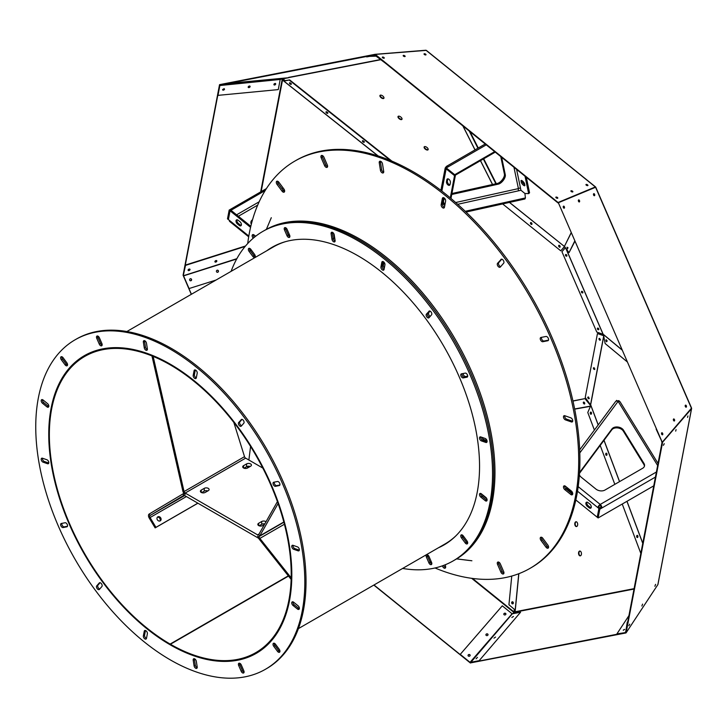 <?xml version="1.0" encoding="UTF-8"?>
<svg xmlns="http://www.w3.org/2000/svg" width="728" height="728" viewBox="0 0 728 728"><rect width="100%" height="100%" fill="white"/><g stroke="black" fill="none" stroke-linecap="round" stroke-linejoin="round"><path stroke-width="1.09" d="M600.482 339.694A1.065 0.619 60 0 1 599.699 338.338M594.876 368.987A1.065 0.619 60 0 1 594.094 367.631M589.28 398.28A1.065 0.619 60 0 1 588.488 396.924M584.721 403.521A1.065 0.619 60 0 1 583.938 402.165M531.977 223.978A1.065 0.619 60 0 1 531.194 222.622M560.15 246.71A1.065 0.619 60 0 1 559.368 245.354M566.966 255.91A1.065 0.619 60 0 1 566.184 254.554M582.928 292.702A1.065 0.619 60 0 1 582.145 291.337M598.88 329.484A1.065 0.619 60 0 1 598.097 328.128M590.79 405.159L585.394 398.525L572.972 401.083M598.989 338.629A1.065 0.619 60 0 1 600.263 340.158A1.065 0.619 60 0 1 598.989 338.629M593.384 367.922A1.065 0.619 60 0 1 594.658 369.442A1.065 0.619 60 0 1 593.384 367.922M587.778 397.215A1.065 0.619 60 0 1 589.052 398.735A1.065 0.619 60 0 1 587.778 397.215M583.547 402.084A1.065 0.619 60 0 1 584.502 403.976A1.065 0.619 60 0 1 583.547 402.084M531.076 224.279A1.065 0.619 60 0 1 530.694 222.586A1.065 0.619 60 0 1 531.759 224.433A1.065 0.619 60 0 1 531.076 224.279M559.25 247.01A1.065 0.619 60 0 1 558.858 245.318A1.065 0.619 60 0 1 559.932 247.165A1.065 0.619 60 0 1 559.25 247.01M565.583 255.564A1.065 0.619 60 0 1 566.748 255.137A1.065 0.619 60 0 1 565.583 255.564M581.545 292.347A1.065 0.619 60 0 1 582.7 291.919A1.065 0.619 60 0 1 581.545 292.347M597.497 329.138A1.065 0.619 60 0 1 598.662 328.71A1.065 0.619 60 0 1 597.497 329.138M572.936 400.946L585.394 398.525M603.676 335.717L597.461 333.551L603.612 335.353M564.61 246.646L560.778 250.841L564.5 246.492L569.023 252.661L574.856 240.813M597.461 333.551L585.23 397.506L590.881 405.36L587.778 412.485L594.394 430.057M590.726 405.714L585.039 398.735M502.657 203.94L560.778 250.841M565.41 247.738L561.943 251.733L596.778 332.05L603.412 334.425L605.123 343.516L627.445 362.044M391.873 161.106L289.644 79.916L285.158 80.653L282.864 78.833L283.265 79.152L282.51 80.044L283.765 81.045L282.746 79.762M427.609 150.023A2.412 1.183 37.4 0 1 425.043 148.922A2.412 1.183 37.4 0 1 424.215 146.838A2.412 1.183 37.4 0 1 426.854 147.374A2.412 1.183 37.4 0 1 428.055 149.777A2.412 1.183 37.4 0 1 427.609 150.023M401.492 119.61A2.412 1.183 37.4 0 1 398.926 118.509A2.412 1.183 37.4 0 1 398.098 116.425A2.412 1.183 37.4 0 1 400.728 116.953A2.412 1.183 37.4 0 1 401.929 119.356A2.412 1.183 37.4 0 1 401.492 119.61M383.419 98.571A2.412 1.183 37.4 0 1 380.853 97.47A2.412 1.183 37.4 0 1 380.025 95.386A2.412 1.183 37.4 0 1 382.664 95.914A2.412 1.183 37.4 0 1 383.865 98.316A2.412 1.183 37.4 0 1 383.419 98.571M524.26 183.056A2.412 0.746 48.5 0 1 522.822 181.29M564.582 246.61L509.427 202.429M564.027 215.843L662.134 442.023L662.589 442.224L691.509 408.754A1.028 0.701 -169.2 0 0 691.518 408.162L691.509 408.153M590.599 406.078L574.638 408.972M580.425 555.819A2.412 1.438 84.7 0 1 578.969 553.553A2.412 1.438 84.7 0 1 579.979 551.06M576.658 526.517A2.412 1.438 84.7 0 1 575.202 524.251A2.412 1.438 84.7 0 1 576.221 521.758M591.345 413.986A1.065 0.637 84.7 0 1 591.191 412.276M606.815 455.082A1.065 0.637 84.7 0 1 606.56 453.553M637.746 537.273A1.065 0.637 84.7 0 1 637.491 535.744M514.414 611.311L514.587 609.509M513.022 603.721A1.065 0.828 77.5 0 1 512.594 601.774M383.965 98.116A2.412 1.183 37.4 0 1 383.692 98.216A2.412 1.183 37.4 0 1 381.299 97.27A2.412 1.183 37.4 0 1 380.198 95.232M402.038 119.155A2.412 1.183 37.4 0 1 401.765 119.256A2.412 1.183 37.4 0 1 399.363 118.309A2.412 1.183 37.4 0 1 398.262 116.271M428.155 149.568A2.412 1.183 37.4 0 1 427.882 149.668A2.412 1.183 37.4 0 1 425.489 148.721A2.412 1.183 37.4 0 1 424.388 146.692M364.1 141.614A1.065 0.519 37.4 0 1 363.072 140.832M327.627 112.649A1.065 0.519 37.4 0 1 326.599 111.857M291.154 83.684A1.065 0.519 37.4 0 1 290.126 82.892M285.103 80.617L283.829 81.127L377.987 155.901M289.644 79.916L283.947 81.117L378.205 155.974M390.554 160.551L289.407 80.226M564.418 246.474L509.536 202.411M426.499 50.587A1.028 0.464 128.9 0 0 426.408 50.432A1.028 0.464 128.9 0 0 426.144 50.387L375.284 54.418L558.331 202.712L595.358 186.95L558.522 202.293M524.597 183.911A2.412 0.746 48.5 0 1 524.133 183.583A2.412 0.746 48.5 0 1 522.167 180.762M595.75 187.196L691.555 408.071L595.75 187.196L558.74 202.584M691.555 408.071L662.544 441.896M567.94 247.575L567.731 248.385L567.321 247.411M657.948 584.193A1.028 0.701 -169.2 0 1 657.866 584.62L626.144 632.769L625.689 632.568L626.116 632.759L662.589 442.224M607.261 340.913L606.351 340.376L606.752 341.559M606.278 340.376L606.342 339.785L606.278 340.376M574.674 409.145L590.49 406.315M514.305 609.272L514.041 611.966L514.105 611.338L515.087 611.766L515.278 610.119L508.936 604.759L511.757 576.039M579.688 551.06A2.412 1.438 84.7 0 1 579.77 551.05A2.412 1.438 84.7 0 1 581.435 553.326A2.412 1.438 84.7 0 1 580.216 555.864A2.412 1.438 84.7 0 1 578.569 553.662A2.412 1.438 84.7 0 1 579.688 551.06M575.921 521.767A2.412 1.438 84.7 0 1 576.012 521.749A2.412 1.438 84.7 0 1 577.668 524.024A2.412 1.438 84.7 0 1 576.458 526.562A2.412 1.438 84.7 0 1 574.802 524.36A2.412 1.438 84.7 0 1 575.921 521.767M606.215 453.589L606.351 453.344A1.065 0.637 84.8 0 0 606.652 455.246M637.146 535.772L637.291 535.526A1.065 0.637 84.8 0 0 637.582 537.437M426.217 50.378A1.028 0.819 79 0 0 425.807 50.241L375.029 54.327L375.093 54.828L557.939 202.875M364.237 142.006A1.065 0.519 37.4 0 1 363.245 141.66A1.065 0.519 37.4 0 1 362.653 140.795M327.764 113.013A1.065 0.519 37.4 0 1 327.709 113.231A1.065 0.519 37.4 0 1 326.544 112.995A1.065 0.519 37.4 0 1 326.007 111.93A1.065 0.519 37.4 0 1 326.999 112.048A1.065 0.519 37.4 0 1 327.764 113.013A1.065 0.519 37.4 0 1 326.772 112.694A1.065 0.519 37.4 0 1 326.18 111.83M291.291 84.066A1.065 0.519 37.4 0 1 291.273 84.075A1.065 0.519 37.4 0 1 290.29 83.72A1.065 0.519 37.4 0 1 289.708 82.865M619.364 401.346L618.927 400.627L617.763 400.882L618.027 401.292M496.296 183.674L483.72 158.795M478.269 148.012L469.797 131.268M457.685 204.304L520.948 190.272L524.915 193.475L528.646 193.621L529.556 192.811L526.217 176.795M514.105 611.338L515.115 611.556M569.023 252.661L574.993 241.132M291.291 84.048A1.065 0.519 37.4 0 1 291.236 84.266A1.065 0.519 37.4 0 1 290.072 84.029A1.065 0.519 37.4 0 1 289.535 82.965A1.065 0.519 37.4 0 1 290.527 83.083A1.065 0.519 37.4 0 1 291.291 84.048M364.237 141.978A1.065 0.519 37.4 0 1 364.182 142.197A1.065 0.519 37.4 0 1 363.017 141.96A1.065 0.519 37.4 0 1 362.48 140.904A1.065 0.519 37.4 0 1 363.472 141.014A1.065 0.519 37.4 0 1 364.237 141.978M495.886 183.765L483.365 159.004M477.914 148.221L469.023 130.64M385.54 63.263L374.947 55.292L375.284 54.418M183.811 272.845L217.763 95.386L278.26 89.608L280.235 79.352L288.679 77.714L228.355 83.784L219.929 84.967L219.874 85.531L219.747 85.003L366.63 56.475L376.112 56.147M191.291 294.33L183.083 275.211L219.537 84.657L375.029 54.327M571.253 232.505L564.409 246.41L571.316 232.651M586.468 184.412A1.065 0.473 -155.6 0 1 587.532 184.83A1.065 0.473 -155.6 0 1 587.915 185.467A1.065 0.473 -155.6 0 1 586.75 185.458A1.065 0.473 -155.6 0 1 585.967 184.584A1.065 0.473 -155.6 0 1 586.468 184.412M571.407 190.736A1.065 0.473 -155.6 0 1 572.472 191.155A1.065 0.473 -155.6 0 1 572.854 191.792A1.065 0.473 -155.6 0 1 571.68 191.782A1.065 0.473 -155.6 0 1 570.907 190.909A1.065 0.473 -155.6 0 1 571.407 190.736M557.475 197.525A1.065 0.473 -155.6 0 1 557.794 198.116A1.065 0.473 -155.6 0 1 556.62 198.098A1.065 0.473 -155.6 0 1 555.846 197.233A1.065 0.473 -155.6 0 1 556.501 197.079A1.065 0.473 -155.6 0 1 557.475 197.525M425.935 54.855A1.065 0.473 -155.6 0 1 424.724 54.727A1.065 0.473 -155.6 0 1 424.042 53.899A1.065 0.473 -155.6 0 1 425.207 53.918A1.065 0.473 -155.6 0 1 425.98 54.782A1.065 0.473 -155.6 0 1 425.935 54.855M405.077 56.502A1.065 0.473 -155.6 0 1 403.876 56.375A1.065 0.473 -155.6 0 1 403.185 55.546A1.065 0.473 -155.6 0 1 404.349 55.565A1.065 0.473 -155.6 0 1 405.132 56.429A1.065 0.473 -155.6 0 1 405.077 56.502M383.956 57.494A1.065 0.473 -155.6 0 1 384.275 58.085A1.065 0.473 -155.6 0 1 383.101 58.067A1.065 0.473 -155.6 0 1 382.327 57.194A1.065 0.473 -155.6 0 1 382.983 57.048A1.065 0.473 -155.6 0 1 383.956 57.494M522.049 180.69L522.222 181.536A2.566 0.792 48.5 0 0 524.761 184.694M685.612 405.132A1.065 0.592 -107.3 0 1 686.422 406.069A1.065 0.592 -107.3 0 1 686.149 407.189A1.065 0.592 -107.3 0 1 685.266 406.342A1.065 0.592 -107.3 0 1 685.521 405.15A1.065 0.592 -107.3 0 1 685.612 405.132M673.773 418.937A1.065 0.592 -107.3 0 1 674.583 419.883A1.065 0.592 -107.3 0 1 674.31 420.993A1.065 0.592 -107.3 0 1 673.427 420.156A1.065 0.592 -107.3 0 1 673.673 418.955A1.065 0.592 -107.3 0 1 673.773 418.937M662.653 433.415A1.065 0.592 -107.3 0 1 662.471 434.807A1.065 0.592 -107.3 0 1 661.588 433.961A1.065 0.592 -107.3 0 1 661.834 432.76A1.065 0.592 -107.3 0 1 662.653 433.415M594.676 195.477A1.065 0.592 -107.3 0 1 594.43 195.714A1.065 0.592 -107.3 0 1 593.538 194.867A1.065 0.592 -107.3 0 1 593.793 193.675A1.065 0.592 -107.3 0 1 594.567 194.249A1.065 0.592 -107.3 0 1 594.676 195.477M579.552 201.72A1.065 0.592 -107.3 0 1 579.306 201.956A1.065 0.592 -107.3 0 1 578.423 201.11A1.065 0.592 -107.3 0 1 578.669 199.918A1.065 0.592 -107.3 0 1 579.452 200.491A1.065 0.592 -107.3 0 1 579.552 201.72M564.364 206.807A1.065 0.592 -107.3 0 1 564.182 208.199A1.065 0.592 -107.3 0 1 563.299 207.353A1.065 0.592 -107.3 0 1 563.545 206.161A1.065 0.592 -107.3 0 1 564.364 206.807M567.531 248.849L566.994 247.201L567.531 248.849M655.6 584.356L654.881 586.268L655.6 584.356M642.596 604.094L641.878 606.015L642.596 604.094M629.747 624.16L628.865 625.752L629.747 624.16M687.532 417.417L687.942 415.925L687.532 417.417M675.684 431.131L676.085 429.638L675.684 431.131M664.264 443.725L663.381 445.318L664.264 443.725M605.933 340.822L606.124 339.703L606.56 341.787L605.933 340.822M625.998 632.932L470.488 662.908M634.088 588.652L514.041 611.966L512.667 613.777L514.041 611.966L472.481 578.423M591.182 414.15A1.065 0.637 84.8 0 1 590.881 412.248M590.335 412.53A1.065 0.637 84.8 0 1 591.527 413.104A1.065 0.637 84.8 0 1 590.353 413.668A1.065 0.637 84.8 0 1 590.335 412.53M605.805 453.626A1.065 0.637 84.8 0 1 606.997 454.199A1.065 0.637 84.8 0 1 605.823 454.763A1.065 0.637 84.8 0 1 605.805 453.626M636.736 535.808A1.065 0.637 84.8 0 1 637.928 536.39A1.065 0.637 84.8 0 1 636.754 536.955A1.065 0.637 84.8 0 1 636.736 535.808M470.397 663.017L373.819 585.075M512.812 603.794A1.065 0.828 77.4 0 1 512.448 601.756M512.248 601.783A1.065 0.828 77.4 0 1 512.749 603.858A1.065 0.828 77.4 0 1 512.248 601.783M217.172 272.281A1.065 1.019 95.9 0 0 217.39 270.17M190.354 280.79A1.065 1.019 95.9 0 0 190.572 278.688M273.919 84.357A1.065 0.664 148.4 0 0 275.439 83.42M248.266 86.932A1.065 0.664 148.4 0 0 249.786 86.004M222.613 89.517A1.065 0.664 148.4 0 0 224.124 88.579M364.428 141.869L362.699 140.622M327.955 112.904L326.226 111.657M291.482 83.938L289.753 82.692M579.688 449.84L615.469 401.692A2.821 1.966 36.6 0 1 618.118 401.337A2.821 1.756 -31.6 0 1 620.138 401.892L658.039 463.445M600.19 445.454L614.823 484.348M622.24 504.04L640.822 553.426M465.247 211.293L525.407 197.943L524.915 193.475L520.948 190.272L516.498 168.951M528.646 193.621L524.915 175.748M245.145 246.446L185.504 265.383L183.32 275.43M188.079 270.197A1.065 0.664 148.4 0 0 189.844 269.178A1.065 0.664 148.5 0 1 188.079 270.243M214.897 261.607A1.065 0.664 148.4 0 0 216.653 260.633A1.065 0.664 148.5 0 1 214.906 261.725M382.355 57.467A1.065 0.473 -155.6 0 1 383.765 57.912A1.065 0.473 -155.6 0 1 384.056 58.231M403.212 55.819A1.065 0.473 -155.6 0 1 404.158 55.983A1.065 0.473 -155.6 0 1 404.904 56.584M424.069 54.172A1.065 0.473 -155.6 0 1 425.016 54.336A1.065 0.473 -155.6 0 1 425.762 54.937M375.148 55.373L366.685 56.902M586.34 185.212A1.065 0.473 -155.6 0 1 587.196 185.604M571.271 191.537A1.065 0.473 -155.6 0 1 572.135 191.928M556.21 197.861A1.065 0.473 -155.6 0 1 557.075 198.253M521.312 182.346A2.566 0.792 48.5 0 0 522.932 184.766A2.566 0.792 48.5 0 0 524.797 185.704A2.566 0.792 48.5 0 0 524.87 185.221L524.588 183.838A2.566 0.792 48.5 0 0 522.959 181.418A2.566 0.792 48.5 0 0 521.102 180.48A2.566 0.792 48.5 0 0 521.03 180.963L521.312 182.346L522.222 181.536M558.34 202.712L656.392 428.792M660.141 452.452L662.089 442.078L656.137 429.092M661.661 441.823L662.134 442.023L627.873 621.139M685.221 405.514A1.065 0.592 -107.3 0 1 685.703 407.052M673.382 419.328A1.065 0.592 -107.3 0 1 673.864 420.857M661.543 433.133A1.065 0.592 -107.3 0 1 661.907 433.651A1.065 0.592 -107.3 0 1 662.016 434.671M593.611 193.803A1.065 0.592 -107.3 0 1 594.239 194.558A1.065 0.592 -107.3 0 1 594.266 195.605A1.065 0.592 -107.3 0 1 594.203 195.714M578.487 200.045A1.065 0.592 -107.3 0 1 579.115 200.801A1.065 0.592 -107.3 0 1 579.142 201.847A1.065 0.592 -107.3 0 1 579.079 201.956M563.363 206.288A1.065 0.592 -107.3 0 1 563.954 206.934A1.065 0.592 -107.3 0 1 563.954 208.199M628.919 615.651L616.907 633.888L625.607 632.559L627.29 622.021M625.361 632.104L625.543 632.596M623.978 632.896L478.806 661.097L520.575 612.239L512.166 613.841L502.293 605.814L460.251 654.363L470.124 662.398L478.542 660.787M512.312 613.841L470.534 662.698L470.124 662.398M513.449 616.425L511.857 617.49L513.449 616.425M495.568 637.073L493.975 638.138L495.568 637.073M477.477 657.348L476.094 658.785L477.477 657.348M623.477 630.248L623.96 629.611M467.485 660.442L373.992 584.984M505.66 614.614A1.065 0.892 -11.8 0 0 505.268 613.44M487.969 634.698A1.065 0.892 -11.8 0 0 487.442 634.106M470.161 655.373L470.161 655.373A1.065 0.892 -11.8 0 0 469.687 654.809M191.418 294.267L188.952 288.588L216.034 280.043M236.673 259.004L183.565 275.866L189.089 288.606M218.145 271.999A1.065 1.019 95.9 0 0 217.545 270.179A1.065 1.019 95.9 0 0 216.416 271.135A1.065 1.019 95.9 0 0 218.145 271.999M191.528 279.306A1.065 1.019 95.9 0 0 189.599 279.652A1.065 1.019 95.9 0 0 191.428 280.371A1.065 1.019 95.9 0 0 191.528 279.306M280.198 79.461L219.874 85.531L217.936 95.668M275.066 84.858A1.065 0.664 148.4 0 0 274.529 83.638A1.065 0.664 148.4 0 0 275.066 84.858M249.413 87.433A1.065 0.664 148.4 0 0 248.867 86.213A1.065 0.664 148.4 0 0 249.413 87.433M224.524 89.153A1.065 0.664 148.4 0 0 222.65 89.926A1.065 0.664 148.4 0 0 224.524 89.153M375.421 55.592L374.046 55.819L375.53 55.674M252.252 220.739A6.415 4.35 10.8 0 0 250.869 222.459M579.543 472.7A6.415 4.35 -169.2 0 1 579.925 472.035L611.966 428.91A6.415 4.35 -169.2 0 1 617.763 426.999A6.415 4.35 -169.2 0 1 623.486 430.157L643.989 463.454A6.415 4.35 -169.2 0 1 644.508 465.893A6.415 4.35 -169.2 0 1 642.66 468.277L604.932 490.062A6.415 4.35 -169.2 0 1 595.941 489.089L581.126 477.131A6.415 4.35 -169.2 0 1 579.415 474.683M478.806 661.097L520.575 612.239M470.534 662.698L470.051 662.334L512.084 613.777M518.909 190.727A1.538 1.192 77.5 0 1 518.409 188.607A1.538 1.283 168.2 0 1 520.575 188.497M451.924 193.521L497.47 183.411A6.415 2.912 128.9 0 0 502.429 179.589A6.415 2.912 128.9 0 0 504.413 174.129L500.673 156.183M383.565 61.671L375.311 55.019M424.779 54.245A1.065 0.473 -155.5 0 1 425.625 54.955M403.976 55.91A1.065 0.473 -155.5 0 1 404.832 56.602M383.246 57.603A1.065 0.473 -155.5 0 1 384.029 58.24M248.694 236.818L229.675 221.467A2.821 1.283 -51.1 0 1 229.447 220.42L248.821 236.063M251.324 224.233A6.415 4.35 -169.2 0 1 250.923 221.985A6.415 4.35 -169.2 0 1 252.543 219.747M655.428 477.086L601.792 508.044A2.821 1.629 -120 0 0 600.227 504.431A2.821 1.283 128.9 0 0 597.843 507.616L598.753 507.098A1.538 0.701 128.9 0 1 600.054 505.359A1.538 0.892 -120 0 1 600.909 507.334L598.907 508.481L577.504 491.209A235.144 135.763 60 0 1 575.83 499.963A235.144 135.763 60 0 1 531.222 567.667L530.011 568.368A235.144 135.763 60 0 1 435.016 567.976M579.925 472.035L579.752 472.963A6.415 4.35 10.8 0 0 579.506 473.346M579.752 472.963L611.793 429.829A6.415 4.35 10.8 0 1 617.581 427.918A6.415 4.35 10.8 0 1 623.305 431.076L643.816 464.382A6.415 4.35 10.8 0 1 644.38 466.348M486.477 144.726L448.293 166.767A2.821 1.629 -120 0 0 446.491 166.357A2.821 1.629 -120 0 0 445.946 167.222A2.821 1.92 10.8 0 0 445.136 168.277A2.821 1.92 10.8 0 0 445.909 169.952L441.86 191.1A235.144 135.763 60 0 1 450.286 197.898A235.144 135.763 60 0 1 577.504 491.209M452.07 194.403L498.361 184.129A6.415 2.912 -51.1 0 0 503.321 180.307A6.415 2.912 -51.1 0 0 505.305 174.847L501.565 156.893M280.307 79.325L219.911 85.422M288.679 77.714L228.301 83.356L219.929 84.967M562.234 211.712L558.458 203.021M593.948 194.058A1.065 0.592 -107.2 0 1 593.984 195.586M578.86 200.337A1.065 0.592 -107.2 0 1 578.942 201.883M563.772 206.625A1.065 0.592 -107.2 0 1 563.909 208.181M424.36 54.5A1.065 0.473 -155.5 0 1 425.134 54.891M403.521 56.156A1.065 0.473 -155.5 0 1 404.331 56.556M382.682 57.812A1.065 0.473 -155.5 0 1 383.529 58.213M236.864 258.668L183.492 275.703M265.192 190.518L230.057 210.811L228.383 219.565L227.491 218.846L229.165 210.092L250.569 227.364M278.36 181.691L277.55 182.155M266.421 188.579L229.165 210.092M250.814 226.308L230.967 210.283L230.057 210.811L228.383 219.565L229.447 220.42M239.239 225.407A2.566 1.483 -120 0 0 240.877 225.78A2.566 1.483 -120 0 0 241.332 223.951A2.566 1.483 -120 0 0 239.949 221.712L238.174 220.275A2.566 1.483 -120 0 0 236.536 219.901A2.566 1.483 -120 0 0 236.081 221.731A2.566 1.483 -120 0 0 237.464 223.969L239.239 225.407L240.149 224.888A2.566 1.483 -120 0 0 241.25 225.38M616.907 633.888L625.479 632.614M617.562 401.146L616.625 400.382L615.961 401.274M600.909 507.334L601.792 508.044L599.799 509.2L598.125 517.954L575.83 499.963M653.753 485.84L598.125 517.954M578.187 486.65L600.227 504.431L600.054 505.359M572.681 421.266A2.348 1.356 60 0 1 572.599 421.239L566.675 419.182A2.348 1.356 60 0 1 564.737 415.715M548.484 340.149L544.025 341.013A2.348 1.356 60 0 1 542.078 339.812A2.348 1.356 60 0 1 541.532 337.337M500.691 266.612A2.348 1.356 60 0 1 498.826 264.901A2.348 1.356 60 0 1 498.762 262.617L501.747 259.186M598.753 507.098L599.817 507.962L598.907 508.481L597.233 517.235L598.907 508.481L599.799 509.2M588.051 502.639A2.566 1.483 -120 0 0 586.413 502.265A2.566 1.483 -120 0 0 585.958 504.095A2.566 1.483 -120 0 0 587.341 506.333L589.116 507.771A2.566 1.483 -120 0 0 590.754 508.144A2.566 1.483 -120 0 0 591.209 506.315A2.566 1.483 -120 0 0 589.826 504.067L588.051 502.639M460.251 654.363L470.097 662.562M505.924 613.977A1.065 0.892 -11.8 0 0 503.849 614.405M488.042 634.625A1.065 0.892 -11.8 0 0 485.967 635.062M470.161 655.282A1.065 0.892 -11.8 0 0 468.086 655.71M448.293 166.767L446.3 167.922L454.718 174.72L450.286 197.898M494.894 151.515L454.718 174.72M445.946 167.222L446.592 167.749M466.047 212.057L524.934 198.99L525.407 197.943M247.702 243.534A235.144 135.763 60 0 1 294.867 161.079L296.078 160.378A235.144 135.763 60 0 1 350.013 149.904A235.144 135.763 60 0 1 441.86 191.1M383.674 172.254A2.348 1.356 60 0 1 381.645 169.597L380.462 162.062A2.348 1.356 60 0 1 380.48 161.234M327.555 166.694A2.348 1.356 60 0 1 325.762 164.874L322.404 157.13A2.348 1.356 60 0 1 322.176 155.464M284.593 191.5A2.348 1.356 60 0 1 283.265 190.463L278.242 183.684A2.348 1.356 60 0 1 277.55 181.227M450.978 198.48L455.446 175.12L454.545 175.639L446.118 168.841L445.909 169.952M446.491 181.6A2.566 1.483 -120 0 0 447.411 184.384A2.566 1.483 -120 0 0 449.549 185.258A2.566 1.483 -120 0 0 450.05 184.466L450.395 182.619A2.566 1.483 -120 0 0 449.476 179.834A2.566 1.483 -120 0 0 447.338 178.961A2.566 1.483 -120 0 0 446.837 179.752L446.491 181.6L447.392 181.072A2.566 1.483 -120 0 0 448.048 183.502A2.566 1.483 -120 0 0 449.922 184.848M548.53 547.52A2.348 1.356 60 0 1 547.201 546.482L542.178 539.703A2.348 1.356 60 0 1 541.486 537.246M503.903 573.282A2.348 1.356 60 0 1 502.12 571.453L498.762 563.709A2.348 1.356 60 0 1 498.534 562.043M445.6 567.503A2.348 1.356 60 0 1 443.698 565.365M660.132 452.461L662.08 442.269M245.536 245.982L185.331 265.092L183.329 275.321M278.669 79.225L280.362 78.97L278.669 79.225M253.007 81.809L254.7 81.554L253.007 81.809M227.345 84.384L229.038 84.13L227.345 84.384M593.511 194.003A1.065 0.592 -107.2 0 1 593.82 195.413M578.387 200.255A1.065 0.592 -107.2 0 1 578.76 201.729M563.254 206.515A1.065 0.592 -107.2 0 1 563.7 208.035M624.66 629.383L623.223 630.202L624.66 629.383M505.596 614.678A1.065 0.892 -11.8 0 0 504.677 613.204A1.065 0.892 -11.8 0 0 504.531 614.951A1.065 0.892 -11.8 0 0 505.596 614.678M487.715 635.326A1.065 0.892 -11.8 0 0 486.795 633.851A1.065 0.892 -11.8 0 0 486.65 635.608A1.065 0.892 -11.8 0 0 487.715 635.326M469.833 655.983A1.065 0.892 -11.8 0 0 468.914 654.508A1.065 0.892 -11.8 0 0 468.768 656.256A1.065 0.892 -11.8 0 0 469.833 655.983M215.725 262.098A1.065 0.664 148.5 0 0 216.789 260.77A1.065 0.664 148.5 0 0 214.96 261.88A1.065 0.664 148.5 0 0 215.725 262.098M188.898 270.607A1.065 0.664 148.5 0 0 189.963 269.278A1.065 0.664 148.5 0 0 188.133 270.397A1.065 0.664 148.5 0 0 188.898 270.607M279.07 182.51L277.923 183.174M294.867 161.079A235.144 135.763 60 0 1 348.803 150.605A235.144 135.763 60 0 1 550.687 337.874A235.144 135.763 60 0 1 530.011 568.368M240.149 224.888L238.375 223.451L237.464 223.969M237.073 219.783A2.566 1.483 -120 0 0 238.375 223.451M570.743 417.799A2.348 1.356 60 0 1 572.536 419.81A2.348 1.356 60 0 1 572.244 421.903A2.348 1.356 60 0 1 571.389 421.94L565.465 419.883A2.348 1.356 60 0 1 563.672 417.863A2.348 1.356 60 0 1 563.963 415.77A2.348 1.356 60 0 1 564.81 415.734L570.743 417.799M545.991 336.473A2.348 1.356 60 0 1 548.202 338.129A2.348 1.356 60 0 1 548.093 340.64A2.348 1.356 60 0 1 547.838 340.731L542.815 341.714A2.348 1.356 60 0 1 540.604 340.058A2.348 1.356 60 0 1 540.713 337.546A2.348 1.356 60 0 1 540.968 337.446L545.991 336.473M500.91 259.45A2.348 1.356 60 0 1 501.119 259.277A2.348 1.356 60 0 1 503.348 260.442A2.348 1.356 60 0 1 503.676 263.181L500.318 267.039A2.348 1.356 60 0 1 500.109 267.212A2.348 1.356 60 0 1 497.879 266.057A2.348 1.356 60 0 1 497.552 263.318L501.374 259.186M586.95 502.147A2.566 1.483 -120 0 0 588.251 505.814L587.341 506.333M588.251 505.814L590.026 507.243A2.566 1.483 -120 0 0 591.127 507.735M446.3 167.922L446.118 168.841L454.545 175.639L495.495 151.997M379.252 162.763A2.348 1.356 60 0 1 379.707 161.298A2.348 1.356 60 0 1 381.363 161.771A2.348 1.356 60 0 1 382.509 163.9L383.692 171.426A2.348 1.356 60 0 1 383.237 172.9A2.348 1.356 60 0 1 381.581 172.418A2.348 1.356 60 0 1 380.435 170.297L379.252 162.763L380.462 162.062M321.194 157.821A2.348 1.356 60 0 1 321.403 155.519A2.348 1.356 60 0 1 323.96 157.284L327.318 165.029A2.348 1.356 60 0 1 327.118 167.34A2.348 1.356 60 0 1 324.561 165.565L321.194 157.821L322.404 157.13M277.031 184.384A2.348 1.356 60 0 1 276.776 181.281A2.348 1.356 60 0 1 278.879 182.255L283.911 189.034A2.348 1.356 60 0 1 284.157 192.137A2.348 1.356 60 0 1 282.064 191.164L277.031 184.384L278.242 183.684M447.392 181.072L447.747 179.225L446.837 179.752M547.838 545.054A2.348 1.356 60 0 1 548.093 548.157A2.348 1.356 60 0 1 545.991 547.183L540.968 540.404A2.348 1.356 60 0 1 540.713 537.3A2.348 1.356 60 0 1 542.815 538.274L547.838 545.054M503.676 571.616A2.348 1.356 60 0 1 503.467 573.919A2.348 1.356 60 0 1 500.91 572.153L497.552 564.409A2.348 1.356 60 0 1 497.761 562.107A2.348 1.356 60 0 1 500.318 563.872L503.676 571.616M445.318 564.737L445.618 566.675A2.348 1.356 60 0 1 445.163 568.149A2.348 1.356 60 0 1 442.424 565.838M253.262 238.202A2.348 1.356 60 0 1 252.634 234.662A2.348 1.356 60 0 1 254.127 235.008L255.655 236.236M442.36 198.453A2.348 1.356 60 0 1 442.815 197.734A2.348 1.356 60 0 1 444.772 198.526A2.348 1.356 60 0 1 445.618 201.083L444.444 207.252A2.348 1.356 60 0 1 443.989 207.971A2.348 1.356 60 0 1 442.023 207.171A2.348 1.356 60 0 1 441.177 204.613L442.36 198.453L443.57 197.752A2.348 1.356 60 0 1 443.589 197.67M571.389 491.045A2.348 1.356 60 0 1 572.663 493.102A2.348 1.356 60 0 1 572.244 494.776A2.348 1.356 60 0 1 570.743 494.439L564.81 489.653A2.348 1.356 60 0 1 563.545 487.596A2.348 1.356 60 0 1 563.963 485.922A2.348 1.356 60 0 1 565.465 486.259L571.389 491.045M567.585 487.969A2.566 1.483 -120 0 0 568.977 490.253L568.195 490.708M571.853 492.183A2.566 1.483 -120 0 1 570.752 491.691L568.977 490.253M444.044 198.89A2.566 1.483 -120 0 0 443.916 199.263L443.561 201.119A2.566 1.483 -120 0 0 444.99 204.404M255.373 236.009A2.566 1.483 -120 0 0 255.282 236.536M254.299 237.328A2.348 1.356 60 0 1 253.399 234.607M444.426 207.334A2.348 1.356 60 0 1 442.387 203.922L443.57 197.752M572.681 494.139A2.348 1.356 60 0 1 571.953 493.739L566.02 488.952A2.348 1.356 60 0 1 564.737 485.858M566.702 487.26A2.566 1.483 -120 0 0 567.385 490.053M570.588 492.638A2.566 1.483 -120 0 0 571.48 492.592A2.566 1.483 -120 0 0 571.999 491.691M442.66 202.502A2.566 1.483 -120 0 0 444.808 205.342M445.436 199.645A2.566 1.483 -120 0 0 443.507 199.008A2.566 1.483 -120 0 0 443.297 199.172M170.134 644.489A171.526 99.035 60 0 1 58.195 493.329A171.526 99.035 60 0 1 84.521 355.983A171.526 99.035 60 0 1 256.047 455.009A171.526 99.035 60 0 1 256.047 653.08A171.526 99.035 60 0 1 170.434 644.671L170.434 644.244A171.016 98.735 -120 0 0 255.792 652.634A171.016 98.735 -120 0 0 255.792 455.164A171.016 98.735 -120 0 0 84.776 356.42A171.016 98.735 -120 0 0 58.531 493.366A171.016 98.735 -120 0 0 170.134 644.071L170.434 644.316M170.134 644.071L288.324 575.839M126.881 331.522L273.464 246.892A171.526 99.035 60 0 1 285.786 241.578M455.746 535.981A171.526 99.035 60 0 1 444.99 543.989L298.407 628.619M170.434 644.244L288.516 576.076M471.844 560.76L456.638 558.876L471.899 560.769M268.05 250.023A171.872 99.226 60 0 1 272.691 246.947A171.872 99.226 -120 0 0 268.05 250.023A171.872 99.226 -120 0 1 272.691 246.947M444.553 544.626A171.872 99.226 60 0 1 439.576 547.119A171.872 99.226 -120 0 0 444.553 544.626A171.872 99.226 -120 0 1 439.576 547.119M184.594 494.112A3.422 1.975 60 0 0 182.883 493.948A3.422 1.975 60 0 1 182.883 493.948L183.747 495.422A1.711 0.992 -120 0 1 184.594 495.513L258.149 537.983A1.711 0.992 -120 0 1 259.013 538.893L259.869 538.411A3.422 1.975 60 0 0 258.149 536.582L257.585 536.254A3.422 1.975 60 0 0 259.295 536.427A3.422 1.975 60 0 0 259.796 535.863L258.695 534.661A1.711 0.992 -120 0 1 258.44 534.944A1.711 0.992 -120 0 1 257.585 534.862L185.167 493.047A1.711 0.992 -120 0 1 184.057 491.573L182.946 491.5A3.422 1.975 60 0 0 185.167 494.439L184.648 494.085M233.815 422.395L244.517 456.665L184.057 491.573L153.153 356.411M151.952 355.919L182.946 491.5M183.738 495.422A1.711 0.992 -120 0 0 183.738 495.431L150.032 515.524L149.176 514.041L182.892 493.939M250.141 466.502A2.839 1.638 0 0 0 246.574 466.712L246.574 463.918L243.552 465.665A2.839 1.638 0 0 0 242.715 466.83A2.839 1.638 0 0 0 244.471 468.341A2.839 1.638 0 0 0 247.566 467.986L250.596 466.239A2.839 1.638 0 0 0 251.424 465.083A2.839 1.638 0 0 0 249.668 463.563A2.839 1.638 0 0 0 246.574 463.918M243.998 468.195L246.574 466.712M207.817 490.936A2.839 1.638 0 0 0 204.249 491.145L204.249 488.361L201.228 490.099A2.839 1.638 0 0 0 200.391 491.264A2.839 1.638 0 0 0 202.147 492.783A2.839 1.638 0 0 0 205.241 492.419L208.272 490.681A2.839 1.638 0 0 0 209.1 489.516A2.839 1.638 0 0 0 207.344 487.997A2.839 1.638 0 0 0 204.249 488.361M201.674 492.638L204.249 491.145M264.764 523.951A2.839 1.638 0 0 0 261.689 524.315L261.689 521.521L258.668 523.268A2.839 1.638 0 0 0 257.83 524.424A2.839 1.638 0 0 0 259.587 525.944A2.839 1.638 0 0 0 262.681 525.589L264.391 524.597M259.113 525.798L261.689 524.315M283.811 522.003L259.796 535.863L278.105 503.549M277.414 501.61L258.695 534.661M244.517 456.665A1.711 0.992 -120 0 0 245.627 458.139L262.817 468.068M266.02 521.73A2.839 1.638 0 0 0 261.689 521.521M291.173 577.859L259.869 538.411L284.402 524.242M259.013 538.893L291.127 579.379M184.648 495.54L150.032 515.524A1.711 0.992 -120 0 0 150.068 517.544L155.965 527.354L155.137 527.891L149.24 518.081A3.422 1.975 60 0 1 149.176 514.041M155.137 527.891L197.916 503.203M157.357 517.235A2.348 1.92 -123.1 0 1 159.832 521.039M155.965 527.354L197.861 503.166M157.794 516.853A2.348 1.92 -123.1 0 1 160.287 520.839A2.348 1.92 -123.1 0 1 157.794 516.853M250.578 446.473L248.876 460.014M247.802 466.293L247.465 468.04M231.104 271.353A190.254 109.846 60 0 1 262.89 231.377A190.254 109.846 60 0 1 453.144 341.214A190.254 109.846 60 0 1 453.144 560.906A190.254 109.846 60 0 1 402.63 568.45M438.365 547.811A171.872 99.226 -120 0 0 443.953 544.981A171.872 99.226 -120 0 0 443.953 346.519A171.872 99.226 -120 0 0 272.09 247.293A171.872 99.226 -120 0 0 266.839 250.714M461.452 373.846L465.228 373.118A2.248 1.292 60 0 1 467.33 374.692A2.248 1.292 60 0 1 467.23 377.095A2.248 1.292 60 0 1 466.985 377.177L463.217 377.914A2.248 1.292 60 0 1 461.106 376.331A2.248 1.292 60 0 1 461.215 373.937A2.248 1.292 60 0 1 461.452 373.846M428.919 311.247A2.248 1.292 60 0 1 429.12 311.084A2.248 1.292 60 0 1 431.249 312.194A2.248 1.292 60 0 1 431.558 314.805L429.038 317.708A2.248 1.292 60 0 1 428.847 317.872A2.248 1.292 60 0 1 426.717 316.762A2.248 1.292 60 0 1 426.399 314.141L429.356 310.993M381.827 262.298A2.248 1.292 60 0 1 382.255 261.616A2.248 1.292 60 0 1 384.129 262.371A2.248 1.292 60 0 1 384.939 264.81L384.056 269.442A2.248 1.292 60 0 1 383.62 270.124A2.248 1.292 60 0 1 381.745 269.369A2.248 1.292 60 0 1 380.935 266.93L381.827 262.298L383.037 261.607A2.248 1.292 60 0 1 383.037 261.57A2.248 1.292 60 0 0 383.037 261.607L383.074 261.579M485.831 442.442L481.381 440.895A2.248 1.292 60 0 1 479.67 438.975A2.248 1.292 60 0 1 479.952 436.973A2.248 1.292 60 0 1 480.762 436.936L485.212 438.484A2.248 1.292 60 0 1 486.914 440.404A2.248 1.292 60 0 1 486.641 442.406A2.248 1.292 60 0 1 485.831 442.442L487.032 441.741L482.591 440.194A2.248 1.292 60 0 1 480.726 436.927A2.248 1.292 60 0 0 482.591 440.194L483.801 439.494A2.248 1.292 60 0 1 482.027 437.382M286.996 235.699L284.475 229.884A2.248 1.292 60 0 1 284.675 227.691A2.248 1.292 60 0 1 287.114 229.375L289.635 235.18A2.248 1.292 60 0 1 289.444 237.383A2.248 1.292 60 0 1 286.996 235.699L288.206 234.998L285.685 229.193A2.248 1.292 60 0 1 285.458 227.646A2.248 1.292 60 0 0 285.685 229.193L286.677 228.619M249.049 251.351A2.248 1.292 60 0 1 248.812 248.394A2.248 1.292 60 0 1 250.814 249.322L254.582 254.409A2.248 1.292 60 0 1 254.827 257.366A2.248 1.292 60 0 1 252.825 256.438L249.049 251.351L250.259 250.66A2.248 1.292 60 0 1 249.595 248.348A2.248 1.292 60 0 0 250.259 250.66L251.342 250.032M334.216 234.816L335.098 240.458A2.248 1.292 60 0 1 334.662 241.86A2.248 1.292 60 0 1 333.087 241.405A2.248 1.292 60 0 1 331.986 239.376L331.104 233.734A2.248 1.292 60 0 1 331.54 232.332A2.248 1.292 60 0 1 333.124 232.787A2.248 1.292 60 0 1 334.216 234.816M429.038 556.583L431.558 562.389A2.248 1.292 60 0 1 431.367 564.591A2.248 1.292 60 0 1 428.919 562.899L426.399 557.093A2.248 1.292 60 0 1 426.599 554.891A2.248 1.292 60 0 1 429.038 556.583M466.985 540.922A2.248 1.292 60 0 1 467.23 543.88A2.248 1.292 60 0 1 465.228 542.952L461.452 537.865A2.248 1.292 60 0 1 461.215 534.907A2.248 1.292 60 0 1 463.217 535.835L466.985 540.922M485.831 497.415A2.248 1.292 60 0 1 487.032 499.381A2.248 1.292 60 0 1 486.641 500.973A2.248 1.292 60 0 1 485.212 500.655L480.762 497.06A2.248 1.292 60 0 1 479.552 495.095A2.248 1.292 60 0 1 479.952 493.502A2.248 1.292 60 0 1 481.381 493.821L485.831 497.415M262.89 231.377L264.1 230.676A190.254 109.846 60 0 1 454.354 340.522A190.254 109.846 60 0 1 454.354 560.205L455.564 559.504A190.254 109.846 60 0 0 472.299 373.018A190.254 109.846 60 0 0 308.954 221.503A190.254 109.846 60 0 0 265.311 229.975L264.1 230.676A190.254 109.846 60 0 1 307.744 222.195A190.254 109.846 60 0 1 471.089 373.719A190.254 109.846 60 0 1 454.354 560.205L453.144 560.906M463.217 377.914L467.613 376.594L464.428 377.213A2.248 1.292 60 0 1 462.58 376.085A2.248 1.292 60 0 1 462.043 373.728A2.248 1.292 60 0 0 462.58 376.085A2.248 1.292 60 0 0 464.428 377.213L465.638 376.512A2.248 1.292 60 0 1 463.991 375.639A2.248 1.292 60 0 1 463.172 373.51M426.399 314.141L427.609 313.45A2.248 1.292 60 0 0 427.673 315.606A2.248 1.292 60 0 0 429.429 317.253A2.248 1.292 60 0 1 427.673 315.606A2.248 1.292 60 0 1 427.609 313.45L430.193 311.165M380.935 266.93L382.145 266.23A2.248 1.292 60 0 0 384.047 269.469A2.248 1.292 60 0 1 382.145 266.23L383.037 261.607L382.145 266.23L383.356 265.529L383.993 262.216M487.078 441.723L487.032 441.741A2.248 1.292 60 0 0 487.068 441.75A2.248 1.292 60 0 1 487.032 441.741L482.591 440.194L481.381 440.895M289.289 234.38L288.206 234.998A2.248 1.292 60 0 0 289.871 236.727A2.248 1.292 60 0 1 288.206 234.998L285.685 229.193L284.475 229.884M252.825 256.438L254.026 255.746A2.248 1.292 60 0 0 255.255 256.711A2.248 1.292 60 0 1 254.026 255.746L250.259 250.66L254.026 255.746L255.018 255.173M331.986 239.376L333.197 238.684A2.248 1.292 60 0 0 335.098 241.205A2.248 1.292 60 0 1 333.197 238.684L332.314 233.033A2.248 1.292 60 0 1 332.314 232.287A2.248 1.292 60 0 0 332.314 233.033L332.969 232.651M428.919 562.899L430.13 562.198A2.248 1.292 60 0 0 431.795 563.936A2.248 1.292 60 0 1 430.13 562.198L427.609 556.392A2.248 1.292 60 0 1 427.382 554.845A2.248 1.292 60 0 0 427.609 556.392L428.601 555.819M465.228 542.952L466.439 542.251A2.248 1.292 60 0 0 467.658 543.225A2.248 1.292 60 0 1 466.439 542.251L462.662 537.164A2.248 1.292 60 0 1 461.998 534.862A2.248 1.292 60 0 0 462.662 537.164L463.745 536.545M485.212 500.655L486.413 499.954A2.248 1.292 60 0 0 487.068 500.318A2.248 1.292 60 0 1 486.413 499.954L481.972 496.36A2.248 1.292 60 0 1 480.726 493.457A2.248 1.292 60 0 0 481.972 496.36L483.183 495.668A2.248 1.292 60 0 1 482.291 494.558M467.431 541.678L466.439 542.251L462.662 537.164L461.452 537.865M487.078 499.572L486.413 499.954L481.972 496.36L480.762 497.06M431.213 561.579L430.13 562.198L427.609 556.392L426.399 557.093M334.916 239.303A2.248 1.292 60 0 1 334.407 237.983L333.197 238.684L332.314 233.033L331.104 233.734M273.3 246.61A171.872 99.226 -120 0 0 269.26 249.322M440.786 546.419A171.872 99.226 -120 0 0 445.154 544.271M486.714 498.516L483.183 495.668M486.986 440.604L483.801 439.494M430.184 316.389A2.248 1.292 60 0 1 428.756 314.614A2.248 1.292 60 0 1 428.819 312.749M384.302 268.122A2.248 1.292 60 0 1 383.356 265.529M334.407 237.983L333.706 233.497M467.695 376.112L465.638 376.512M170.279 659.868A190.254 109.846 60 0 1 45.991 492.219A190.254 109.846 60 0 1 75.157 339.758A190.254 109.846 60 0 1 265.411 449.604A190.254 109.846 60 0 1 265.411 669.296A190.254 109.846 60 0 1 170.279 659.868M48.749 434.361A171.872 99.226 -120 0 0 123.778 607.325A171.872 99.226 -120 0 0 256.22 653.371A171.872 99.226 -120 0 0 256.22 454.909A171.872 99.226 -120 0 0 84.348 355.683A171.872 99.226 -120 0 0 48.749 434.361M273.719 482.236L277.486 481.499A2.248 1.292 60 0 1 279.598 483.083A2.248 1.292 60 0 1 279.488 485.476A2.248 1.292 60 0 1 279.252 485.567L275.484 486.304A2.248 1.292 60 0 1 273.373 484.721A2.248 1.292 60 0 1 273.473 482.327A2.248 1.292 60 0 1 273.719 482.236M241.186 419.637A2.248 1.292 60 0 1 241.377 419.474A2.248 1.292 60 0 1 243.507 420.584A2.248 1.292 60 0 1 243.825 423.196L241.305 426.098A2.248 1.292 60 0 1 241.105 426.262A2.248 1.292 60 0 1 238.975 425.152A2.248 1.292 60 0 1 238.666 422.531L241.623 419.383M194.085 370.689A2.248 1.292 60 0 1 194.522 370.006A2.248 1.292 60 0 1 196.387 370.761A2.248 1.292 60 0 1 197.197 373.2L196.314 377.832A2.248 1.292 60 0 1 195.877 378.514A2.248 1.292 60 0 1 194.012 377.759A2.248 1.292 60 0 1 193.202 375.311L194.085 370.689L195.295 369.988A2.248 1.292 60 0 1 195.304 369.961M298.089 550.832L293.639 549.285A2.248 1.292 60 0 1 291.937 547.365A2.248 1.292 60 0 1 292.21 545.363A2.248 1.292 60 0 1 293.02 545.327L297.47 546.874A2.248 1.292 60 0 1 299.181 548.794A2.248 1.292 60 0 1 298.899 550.796A2.248 1.292 60 0 1 298.089 550.832L299.299 550.131L294.849 548.584A2.248 1.292 60 0 1 292.993 545.317M99.263 344.089L96.742 338.274A2.248 1.292 60 0 1 96.942 336.081A2.248 1.292 60 0 1 99.381 337.765L101.902 343.571A2.248 1.292 60 0 1 101.702 345.773A2.248 1.292 60 0 1 99.263 344.089L100.473 343.389L97.952 337.583A2.248 1.292 60 0 1 97.716 336.036M61.316 359.741A2.248 1.292 60 0 1 61.07 356.784A2.248 1.292 60 0 1 63.081 357.712L66.849 362.799A2.248 1.292 60 0 1 67.085 365.756A2.248 1.292 60 0 1 65.083 364.828L61.316 359.741L62.526 359.05A2.248 1.292 60 0 1 61.853 356.738M42.479 403.248A2.248 1.292 60 0 1 41.269 401.292A2.248 1.292 60 0 1 41.66 399.69A2.248 1.292 60 0 1 43.098 400.018L47.538 403.603A2.248 1.292 60 0 1 48.749 405.569A2.248 1.292 60 0 1 48.357 407.161A2.248 1.292 60 0 1 46.92 406.843L42.479 403.248L43.68 402.557A2.248 1.292 60 0 1 42.442 399.645M146.483 343.207L147.365 348.849A2.248 1.292 60 0 1 146.929 350.25A2.248 1.292 60 0 1 145.345 349.795A2.248 1.292 60 0 1 144.253 347.766L143.361 342.124A2.248 1.292 60 0 1 143.798 340.722A2.248 1.292 60 0 1 145.382 341.177A2.248 1.292 60 0 1 146.483 343.207M241.305 664.964L243.825 670.779A2.248 1.292 60 0 1 243.625 672.972A2.248 1.292 60 0 1 241.186 671.289L238.666 665.483A2.248 1.292 60 0 1 238.866 663.281A2.248 1.292 60 0 1 241.305 664.964M279.252 649.312A2.248 1.292 60 0 1 279.488 652.27A2.248 1.292 60 0 1 277.486 651.342L273.719 646.255A2.248 1.292 60 0 1 273.473 643.297A2.248 1.292 60 0 1 275.484 644.225L279.252 649.312M298.089 605.805A2.248 1.292 60 0 1 299.299 607.771A2.248 1.292 60 0 1 298.899 609.363A2.248 1.292 60 0 1 297.47 609.036L293.02 605.45A2.248 1.292 60 0 1 291.81 603.485A2.248 1.292 60 0 1 292.21 601.892A2.248 1.292 60 0 1 293.639 602.211L298.089 605.805M194.085 665.847L193.202 660.205A2.248 1.292 60 0 1 193.639 658.804A2.248 1.292 60 0 1 195.222 659.259A2.248 1.292 60 0 1 196.314 661.288L197.197 666.93A2.248 1.292 60 0 1 196.769 668.331A2.248 1.292 60 0 1 195.186 667.876A2.248 1.292 60 0 1 194.085 665.847L195.295 665.155L194.412 659.504A2.248 1.292 60 0 1 194.422 658.758M66.849 526.817L63.081 527.554A2.248 1.292 60 0 1 60.97 525.971A2.248 1.292 60 0 1 61.07 523.578A2.248 1.292 60 0 1 61.316 523.487L65.083 522.75A2.248 1.292 60 0 1 67.194 524.333A2.248 1.292 60 0 1 67.085 526.726A2.248 1.292 60 0 1 66.849 526.817L67.285 526.562M99.381 589.416A2.248 1.292 60 0 1 99.181 589.58A2.248 1.292 60 0 1 97.052 588.479A2.248 1.292 60 0 1 96.742 585.858L99.263 582.964A2.248 1.292 60 0 1 99.454 582.8A2.248 1.292 60 0 1 101.583 583.902A2.248 1.292 60 0 1 101.902 586.522L99.381 589.416M146.483 638.365A2.248 1.292 60 0 1 146.046 639.048A2.248 1.292 60 0 1 144.171 638.292A2.248 1.292 60 0 1 143.361 635.853L144.253 631.231A2.248 1.292 60 0 1 144.681 630.539A2.248 1.292 60 0 1 146.556 631.294A2.248 1.292 60 0 1 147.365 633.742L146.483 638.365M42.479 458.221L46.92 459.768A2.248 1.292 60 0 1 48.63 461.689A2.248 1.292 60 0 1 48.357 463.691A2.248 1.292 60 0 1 47.538 463.727L43.098 462.18A2.248 1.292 60 0 1 41.387 460.26A2.248 1.292 60 0 1 41.66 458.258A2.248 1.292 60 0 1 42.479 458.221M75.157 339.758L76.367 339.066A190.254 109.846 60 0 1 266.621 448.903A190.254 109.846 60 0 1 266.621 668.595L265.411 669.296M243.734 658.385A171.872 99.226 -120 0 0 256.82 653.016M84.958 355.337A171.872 99.226 -120 0 0 73.765 363.991M279.88 484.985L276.695 485.603A2.248 1.292 60 0 1 274.847 484.475A2.248 1.292 60 0 1 274.301 482.118M241.696 425.643A2.248 1.292 60 0 1 239.931 423.996A2.248 1.292 60 0 1 239.876 421.84L242.005 419.383M196.305 377.859A2.248 1.292 60 0 1 194.412 374.62L195.295 369.988M102.129 345.118A2.248 1.292 60 0 1 100.473 343.389M67.513 365.101A2.248 1.292 60 0 1 66.293 364.127L62.526 359.05M48.785 406.506A2.248 1.292 60 0 1 48.13 406.142L43.68 402.557M147.356 349.595A2.248 1.292 60 0 1 145.454 347.074L144.572 341.423A2.248 1.292 60 0 1 144.581 340.677M244.053 672.317A2.248 1.292 60 0 1 242.397 670.588L239.876 664.782A2.248 1.292 60 0 1 239.639 663.235M279.916 651.615A2.248 1.292 60 0 1 278.697 650.641L274.929 645.554A2.248 1.292 60 0 1 274.256 643.252M299.326 608.708A2.248 1.292 60 0 1 298.68 608.344L294.23 604.75A2.248 1.292 60 0 1 292.993 601.847M197.197 667.676A2.248 1.292 60 0 1 195.295 665.155M67.467 526.235L64.282 526.854A2.248 1.292 60 0 1 62.444 525.725A2.248 1.292 60 0 1 61.898 523.368M99.772 588.97A2.248 1.292 60 0 1 98.007 587.323A2.248 1.292 60 0 1 97.952 585.157L100.082 582.709M146.474 638.392A2.248 1.292 60 0 1 144.572 635.153L145.454 630.53A2.248 1.292 60 0 1 145.464 630.494M48.785 463.035A2.248 1.292 60 0 1 48.749 463.026L44.308 461.479A2.248 1.292 60 0 1 42.442 458.212M603.712 335.908L590.554 404.695M565.729 248.175L603.057 334.234M492.501 184.521L480.444 160.688M474.993 149.904L462.662 125.507M288.661 77.605L380.589 59.751M691.518 408.162L691.427 408.617M603.767 336.236L590.654 404.804M565.938 248.448L603.139 334.234M261.17 191.61L282.737 78.861M492.565 184.502L480.507 160.651M475.056 149.868L462.79 125.607M288.634 77.395L380.371 59.578M426.144 50.387L595.277 186.878M595.622 187.36L691.427 408.226M691.509 408.754L657.866 584.62M590.881 405.36L598.234 424.888M604.031 440.285L619.583 481.599M626.99 501.292L642.779 543.234M518.855 573.682L515.278 610.119M603.412 334.425L622.249 350.068M260.679 191.892L282.282 78.943M590.854 405.487L598.179 424.952M603.976 440.349L619.519 481.636M626.926 501.328L642.751 543.361M657.639 465.511L618.118 401.337L579.807 452.907M518.755 573.719L515.197 610.019M634.006 589.052L513.941 612.366M513.786 612.312L471.653 578.314M603.466 334.58L622.322 350.232M521.03 180.963L521.594 180.462M600.227 504.431L656.401 472.008M611.966 428.91L611.793 429.829M623.486 430.157L623.305 431.076M643.989 463.454L643.816 464.382M455.673 202.53L518.409 188.607L513.868 166.83M497.47 183.411L498.361 184.129M504.413 174.129L505.305 174.847M284.32 189.735L283.201 190.381M257.712 205.096L238.375 216.262M283.11 187.961L281.927 188.652M259.177 201.783L236.591 214.824M571.389 421.94L572.599 421.239M565.465 419.883L566.675 419.182M547.838 340.731L548.302 340.467M542.815 341.714L544.025 341.013M497.552 263.318L498.762 262.617M590.026 507.243L589.116 507.771M380.435 170.297L381.645 169.597M324.561 165.565L325.762 164.874M282.064 191.164L283.265 190.463M545.991 547.183L547.201 546.482M540.968 540.404L542.178 539.703M500.91 572.153L502.12 571.453M497.552 564.409L498.762 563.709M441.177 204.613L442.387 203.922M570.743 494.439L571.953 493.739M564.81 489.653L566.02 488.952M570.752 491.691L569.979 492.146M443.561 201.119L442.842 201.529M443.916 199.263L443.197 199.681M257.585 534.862L259.068 534.006M185.167 493.047L245.627 458.139M243.552 467.986L243.552 465.665M201.228 492.419L201.228 490.099M258.668 525.589L258.668 523.268M150.068 517.544L186.404 496.56M275.484 486.304L276.695 485.603M238.666 422.531L239.876 421.84M193.202 375.311L194.412 374.62M293.639 549.285L294.849 548.584M96.742 338.274L97.952 337.583M65.083 364.828L66.293 364.127M46.92 406.843L48.13 406.142M144.253 347.766L145.454 347.074M143.361 342.124L144.572 341.423M241.186 671.289L242.397 670.588M238.666 665.483L239.876 664.782M277.486 651.342L278.697 650.641M273.719 646.255L274.929 645.554M297.47 609.036L298.68 608.344M293.02 605.45L294.23 604.75M193.202 660.205L194.412 659.504M63.081 527.554L64.282 526.854M96.742 585.858L97.952 585.157M143.361 635.853L144.572 635.153M144.253 631.231L145.454 630.53M47.538 463.727L48.749 463.026M43.098 462.18L44.308 461.479M426.408 50.432L595.531 186.923M691.6 408.545L657.957 584.411M446.491 166.357L485.43 143.88M440.904 190.363L445.136 168.277M256.047 653.08L261.461 649.949M84.521 355.983L89.935 352.853M456.593 558.895L469.196 560.469M266.357 229.384L271.298 217.699M259.295 536.427L283.875 522.231"/></g></svg>
